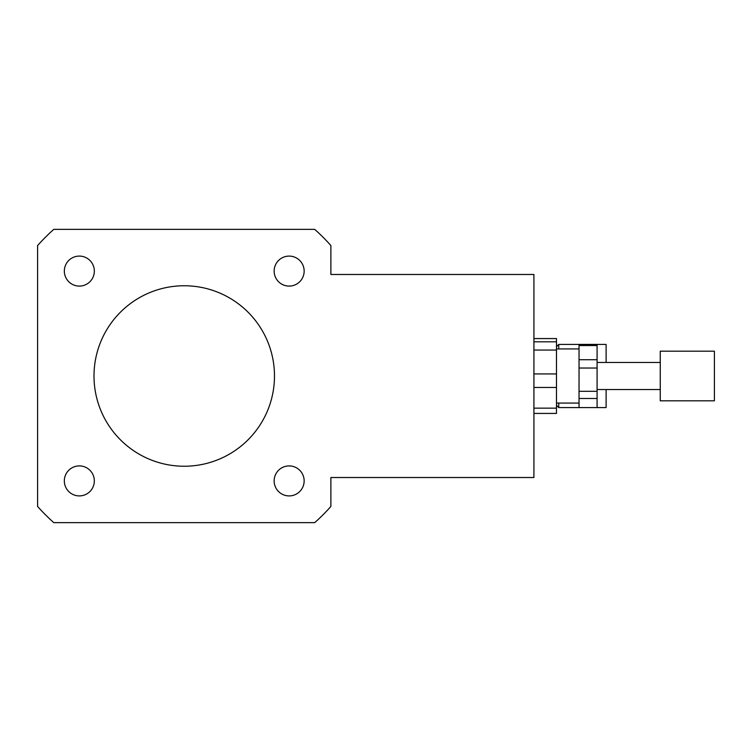 <?xml version="1.0" encoding="UTF-8"?>
<svg xmlns="http://www.w3.org/2000/svg" width="752" height="752" viewBox="0 0 752 752"><rect width="100%" height="100%" fill="white"/><g stroke="black" fill="none" stroke-linecap="round" stroke-linejoin="round"><path stroke-width="1.13" d="M556.48 405.328L558.736 407.584L597.088 407.584L579.04 407.575L579.04 398.485L597.088 398.485L597.088 407.575L606.112 407.584L606.112 389.536M606.112 362.464L606.112 344.416L558.736 344.416L558.736 348.928M558.736 407.584L558.736 403.072M79.336 286.089A14.993 14.993 0 0 1 66.345 263.595A14.993 14.993 0 0 1 92.327 263.595A14.993 14.993 0 0 1 79.336 286.089M274.151 271.096A14.993 14.993 0 0 1 296.645 258.105A14.993 14.993 0 0 1 296.645 284.087A14.993 14.993 0 0 1 274.151 271.096M289.144 465.911A14.993 14.993 0 0 1 302.135 488.405A14.993 14.993 0 0 1 276.153 488.405A14.993 14.993 0 0 1 289.144 465.911M94.329 480.904A14.993 14.993 0 0 1 71.835 493.895A14.993 14.993 0 0 1 71.835 467.913A14.993 14.993 0 0 1 94.329 480.904M330.88 274.48L533.92 274.48L533.92 373.941L533.92 350.047L556.48 350.047L556.48 373.941L533.92 373.941L533.92 387.477L556.48 387.477L556.48 408.139L533.92 408.139L533.92 387.477L533.92 477.52L330.88 477.52L330.88 506.463A196.272 196.272 0 0 1 314.703 522.64L53.777 522.64A196.272 196.272 0 0 1 37.6 506.463L37.6 245.537A196.272 196.272 0 0 1 53.777 229.36L314.703 229.36A196.272 196.272 0 0 1 330.88 245.537L330.88 274.48M94 376A90.24 90.24 0 0 1 229.36 297.848A90.24 90.24 0 0 1 229.36 454.152A90.24 90.24 0 0 1 94 376M579.04 391.294L579.04 368.029L597.088 368.029L597.088 391.294L579.04 391.294L579.04 398.485M579.04 359.71L579.04 345.544L597.088 345.544L597.088 359.71L579.04 359.71L579.04 368.029M579.04 345.544L579.04 344.416L597.088 344.416L597.088 345.544M597.088 368.029L597.088 359.71M597.088 398.485L597.088 391.294M533.92 338.569L556.48 338.569L556.48 341.803L533.92 341.803M533.92 413.431L556.48 413.431L556.48 408.139M556.48 350.047L556.48 341.803M556.48 387.477L556.48 373.941M714.4 400.619L714.4 351.184L660.256 351.184L660.256 400.619M556.48 346.672L558.736 344.416M714.4 400.816L660.256 400.816M660.256 362.464L597.088 362.464M660.256 389.536L597.088 389.536M579.04 348.928L556.48 348.928M579.04 403.072L556.48 403.072"/></g></svg>
